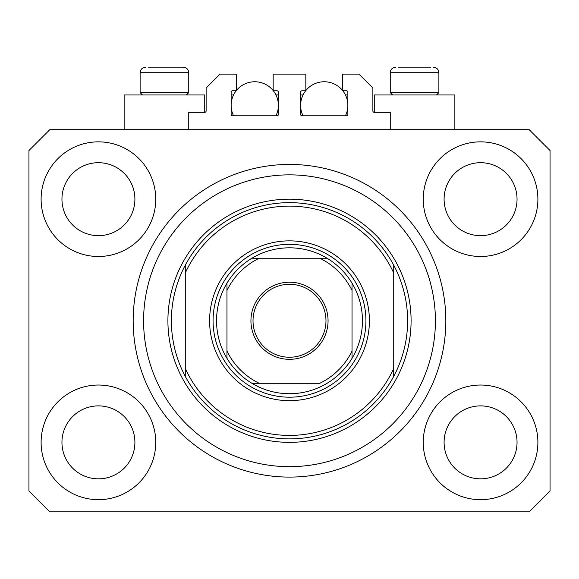 <?xml version="1.0" encoding="UTF-8"?>
<svg xmlns="http://www.w3.org/2000/svg" width="579" height="579" viewBox="0 0 579 579"><rect width="100%" height="100%" fill="white"/><g stroke="black" fill="none" stroke-linecap="round" stroke-linejoin="round"><path stroke-width="0.87" d="M390.246 129.696L390.246 112.326L374.266 112.326A1.39 1.39 0 0 1 372.876 110.936L372.876 88.008L358.98 74.112L342.652 74.112L342.652 90.787L346.474 90.787A1.39 1.39 0 0 1 347.863 92.177L347.863 114.41A1.39 1.39 0 0 1 346.474 115.8L302.006 115.8A1.39 1.39 0 0 1 300.617 114.41L300.617 92.177A1.39 1.39 0 0 1 302.006 90.787L305.828 90.787L305.828 74.112L273.172 74.112L273.172 90.787L276.994 90.787A1.39 1.39 0 0 1 278.383 92.177L278.383 114.41A1.39 1.39 0 0 1 276.994 115.8L232.526 115.8A1.39 1.39 0 0 1 231.137 114.41L231.137 92.177A1.39 1.39 0 0 1 232.526 90.787L236.348 90.787L236.348 74.112L220.02 74.112L206.124 88.008L206.124 110.936A1.39 1.39 0 0 1 204.734 112.326L188.754 112.326L188.754 129.696M41.109 442.356A57.321 57.321 0 0 0 98.43 499.677A57.321 57.321 0 0 0 155.751 442.356A57.321 57.321 0 0 0 98.43 385.035A57.321 57.321 0 0 0 41.109 442.356M423.249 442.356A57.321 57.321 0 0 0 480.57 499.677A57.321 57.321 0 0 0 537.891 442.356A57.321 57.321 0 0 0 480.57 385.035A57.321 57.321 0 0 0 423.249 442.356M423.249 199.176A57.321 57.321 0 0 0 480.57 256.497A57.321 57.321 0 0 0 537.891 199.176A57.321 57.321 0 0 0 480.57 141.855A57.321 57.321 0 0 0 423.249 199.176M41.109 199.176A57.321 57.321 0 0 0 98.43 256.497A57.321 57.321 0 0 0 155.751 199.176A57.321 57.321 0 0 0 98.43 141.855A57.321 57.321 0 0 0 41.109 199.176M454.862 129.696L454.862 94.956L374.266 94.956L374.266 112.326M124.138 129.696L124.138 94.956L204.734 94.956L204.734 112.326M133.17 320.766A156.33 156.33 0 0 0 289.5 477.096A156.33 156.33 0 0 0 445.83 320.766A156.33 156.33 0 0 0 289.5 164.436A156.33 156.33 0 0 0 133.17 320.766M61.953 199.176A36.477 36.477 0 0 0 98.43 235.653A36.477 36.477 0 0 0 134.907 199.176A36.477 36.477 0 0 0 98.43 162.699A36.477 36.477 0 0 0 61.953 199.176M444.093 199.176A36.477 36.477 0 0 0 480.57 235.653A36.477 36.477 0 0 0 517.047 199.176A36.477 36.477 0 0 0 480.57 162.699A36.477 36.477 0 0 0 444.093 199.176M444.093 442.356A36.477 36.477 0 0 0 480.57 478.833A36.477 36.477 0 0 0 517.047 442.356A36.477 36.477 0 0 0 480.57 405.879A36.477 36.477 0 0 0 444.093 442.356M61.953 442.356A36.477 36.477 0 0 0 98.43 478.833A36.477 36.477 0 0 0 134.907 442.356A36.477 36.477 0 0 0 98.43 405.879A36.477 36.477 0 0 0 61.953 442.356M49.794 511.836L529.206 511.836L550.05 490.992L550.05 150.54L529.206 129.696L49.794 129.696L28.95 150.54L28.95 490.992L49.794 511.836M142.477 94.956L140.118 92.597L188.754 92.597L188.754 72.722C188.428 69.35 186.576 67.497 183.196 67.164L148.188 67.164M430.812 67.164L398.316 67.164M435.625 92.597L438.882 92.597L438.882 72.722L390.246 72.722C390.572 69.35 392.424 67.497 395.804 67.164C392.424 67.497 390.572 69.35 390.246 72.722L390.246 92.597L435.625 92.597M420.644 67.164L408.484 67.164M158.357 67.164L152.277 67.164M369.402 320.766A79.902 79.902 0 0 1 289.5 400.668A79.902 79.902 0 0 1 209.598 320.766A79.902 79.902 0 0 1 289.5 240.864A79.902 79.902 0 0 1 369.402 320.766M435.408 320.766A145.908 145.908 0 0 0 289.5 174.858A145.908 145.908 0 0 0 143.592 320.766A145.908 145.908 0 0 0 289.5 466.674A145.908 145.908 0 0 0 435.408 320.766M407.616 320.766A118.116 118.116 0 0 0 393.72 265.182L393.72 273.006A114.642 114.642 0 0 0 185.28 273.006L185.28 368.526A114.642 114.642 0 0 0 393.72 368.526L393.72 376.35A118.116 118.116 0 0 0 407.616 320.766M185.28 265.182A118.116 118.116 0 0 0 289.5 438.882A118.116 118.116 0 0 0 393.72 376.35L393.72 265.182A118.116 118.116 0 0 0 185.28 265.182L185.28 273.006L185.28 265.182M185.28 368.526L185.28 376.35L185.28 368.526M328.061 320.766A38.561 38.561 0 0 1 289.5 359.327A38.561 38.561 0 0 1 250.939 320.766A38.561 38.561 0 0 1 289.5 282.205A38.561 38.561 0 0 1 328.061 320.766M253.023 320.766A36.477 36.477 0 0 0 289.5 357.243A36.477 36.477 0 0 0 325.977 320.766A36.477 36.477 0 0 0 289.5 284.289A36.477 36.477 0 0 0 253.023 320.766M362.454 320.766A72.954 72.954 0 0 0 352.032 283.189L352.032 290.477L352.032 283.189A72.954 72.954 0 0 0 251.923 258.234L259.211 258.234L251.923 258.234A72.954 72.954 0 0 0 226.968 358.343L226.968 351.055L226.968 358.343A72.954 72.954 0 0 0 251.923 383.298L319.789 383.298A69.48 69.48 0 0 0 352.032 351.055L352.032 290.477A69.48 69.48 0 0 0 319.789 258.234L259.211 258.234A69.48 69.48 0 0 0 226.968 290.477L226.968 351.055A69.48 69.48 0 0 0 259.211 383.298L251.923 383.298A72.954 72.954 0 0 0 352.032 358.343L352.032 351.055L352.032 358.343A72.954 72.954 0 0 0 362.454 320.766M213.072 320.766A76.428 76.428 0 0 1 289.5 244.338A76.428 76.428 0 0 1 365.928 320.766A76.428 76.428 0 0 1 289.5 397.194A76.428 76.428 0 0 1 213.072 320.766M226.968 283.189L226.968 290.477L226.968 283.189A72.954 72.954 0 0 1 251.923 258.234M327.077 258.234L319.789 258.234L327.077 258.234A72.954 72.954 0 0 1 352.032 283.189M233.561 115.8A23.623 23.623 0 0 1 236.181 90.787M236.348 90.577A23.623 23.623 0 0 1 273.172 90.577M273.339 90.787A23.623 23.623 0 0 1 275.959 115.8M275.959 94.956L278.383 94.956M231.137 94.956L233.561 94.956M303.041 115.8A23.623 23.623 0 0 1 305.661 90.787M305.828 90.577A23.623 23.623 0 0 1 342.652 90.577M342.819 90.787A23.623 23.623 0 0 1 345.439 115.8M345.439 94.956L347.863 94.956M300.617 94.956L303.041 94.956M183.196 67.164C186.576 67.497 188.428 69.35 188.754 72.722L140.118 72.722C140.444 69.35 142.296 67.497 145.676 67.164C142.296 67.497 140.444 69.35 140.118 72.722L140.118 92.597M411.09 320.766A121.59 121.59 0 0 1 289.5 442.356A121.59 121.59 0 0 1 167.91 320.766A121.59 121.59 0 0 1 289.5 199.176A121.59 121.59 0 0 1 411.09 320.766M352.032 358.343A72.954 72.954 0 0 1 327.077 383.298M251.923 383.298A72.954 72.954 0 0 1 226.968 358.343M438.882 72.722C438.556 69.35 436.704 67.497 433.324 67.164C436.704 67.497 438.556 69.35 438.882 72.722M436.523 94.956L438.882 92.597M392.605 94.956L390.246 92.597M186.395 94.956L188.754 92.597"/></g></svg>
